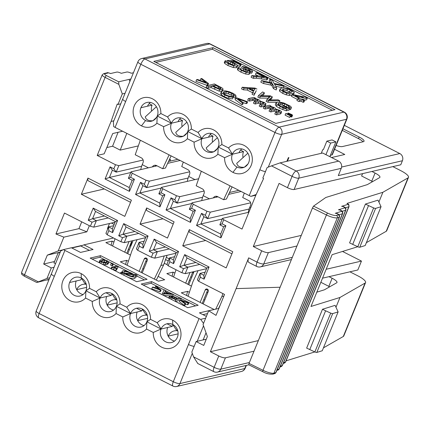 <?xml version="1.0" encoding="UTF-8"?>
<svg xmlns="http://www.w3.org/2000/svg" width="430" height="430" viewBox="0 0 430 430"><rect width="100%" height="100%" fill="white"/><g stroke="black" fill="none" stroke-linecap="round" stroke-linejoin="round"><path stroke-width="0.64" d="M245.207 368.247A5.407 1.311 -157.8 0 1 244.772 368.531A5.407 4.961 76.9 0 1 241.423 371.472A5.407 5.407 0 0 0 245.207 368.247L246.374 365.387M246.025 365.468L244.772 368.531L179.95 383.56A5.407 4.961 76.9 0 1 176.596 386.5L241.423 371.472M192.285 353.326L179.95 383.56A5.407 1.311 -157.8 0 1 173.285 381.716A5.407 1.698 116.9 0 0 172.924 386.049A5.407 5.407 0 0 0 176.596 386.5M194.156 346.36A5.407 1.311 -157.8 0 1 188.474 344.494L173.285 381.716L39.13 313.513A5.407 1.698 116.9 0 0 38.775 317.845L172.924 386.049M60.764 250.846L51.412 273.765A5.407 1.311 22.2 0 0 54.325 276.291L39.13 313.513A5.407 1.311 -157.8 0 1 36.217 310.987A5.407 5.407 0 0 0 38.775 317.845M203.121 339.92L206.029 332.788M174.542 341.06A9.637 8.847 76.9 0 1 167.689 327.477L161.067 329.014L146.888 321.807L150.505 319.329L157.235 322.747L161.067 329.014A9.637 8.847 76.9 0 0 162.47 339.119A9.637 8.847 76.9 0 0 171.457 342.538A9.637 8.847 76.9 0 0 177.38 337.308A9.637 8.847 -103.1 0 0 172.758 324.5A9.637 8.847 -103.1 0 0 166.99 323.785A9.637 8.847 -103.1 0 0 161.067 329.014L153.274 332.46L146.539 329.036A15.045 13.808 76.9 0 1 131.129 331.659A15.045 13.808 76.9 0 1 122.781 316.958L116.052 313.535A15.045 13.808 76.9 0 1 100.642 316.158A15.045 13.808 76.9 0 1 92.294 301.457L85.565 298.038A15.045 13.808 76.9 0 1 67.918 299.242A15.045 13.808 76.9 0 1 62.936 280.672A15.045 13.808 76.9 0 1 81.179 273.625A15.045 13.808 76.9 0 1 89.526 288.326L96.255 291.75A15.045 13.808 76.9 0 1 111.671 289.127A15.045 13.808 76.9 0 1 120.013 303.827L116.401 306.305L116.052 313.535M157.235 322.747A15.045 13.808 76.9 0 1 172.645 320.13A15.045 13.808 76.9 0 1 179.864 340.114A15.045 13.808 76.9 0 1 164.034 348.112A15.045 13.808 76.9 0 1 153.274 332.46M150.505 319.329A15.045 13.808 -103.1 0 0 142.158 304.628A15.045 13.808 -103.1 0 0 126.748 307.246L130.58 313.513A9.637 8.847 76.9 0 0 131.983 323.623A9.637 8.847 76.9 0 0 140.965 327.036A9.637 8.847 76.9 0 0 146.888 321.807L146.539 329.036M146.888 321.807A9.637 8.847 -103.1 0 0 142.266 308.998A9.637 8.847 -103.1 0 0 136.504 308.283A9.637 8.847 -103.1 0 0 130.58 313.513L122.781 316.958M136.52 308.278L141.733 310.928L130.58 313.513L116.401 306.305A9.637 8.847 76.9 0 1 110.478 311.535A9.637 8.847 76.9 0 1 101.491 308.122A9.637 8.847 76.9 0 1 100.088 298.012L92.294 301.457M96.255 291.75L100.088 298.012L85.914 290.804L85.565 298.038M69.601 282.51A9.637 8.847 76.9 0 1 75.578 277.264A9.637 8.847 76.9 0 1 81.291 278A9.637 8.847 76.9 0 1 85.914 290.804A9.637 8.847 76.9 0 1 79.991 296.034A9.637 8.847 76.9 0 1 71.004 292.62A9.637 8.847 76.9 0 1 69.601 282.51L76.223 280.973A9.637 8.847 -103.1 0 0 83.076 294.555M106.71 296.474L100.088 298.012A9.637 8.847 76.9 0 1 106.011 292.782L111.241 295.426L106.71 296.474A9.637 8.847 -103.1 0 0 113.568 310.057M137.202 311.976A9.637 8.847 -103.1 0 0 144.055 325.558M130.236 245.955L131.704 242.353L131.182 242.472M131.704 242.353L132.273 242.638M165.545 259.553L168.291 260.951M169.162 258.817L166.313 257.366M204.196 339.673L204.97 339.388L206.077 339.705M60.2 252.227L58.109 253.028L53.933 262.929L55.567 263.579M202.939 314.647L207.534 313.583M71.837 247.992L80.7 245.939L89.392 250.357M76.707 289.653L76.793 289.637A9.637 8.847 76.9 0 1 82.716 284.402A9.637 8.847 76.9 0 1 86.301 284.354M107.199 305.155L107.28 305.133A9.637 8.847 76.9 0 1 113.203 299.904A9.637 8.847 76.9 0 1 116.788 299.855M137.686 320.656L137.767 320.635A9.637 8.847 76.9 0 1 143.69 315.405A9.637 8.847 76.9 0 1 147.275 315.357M168.173 336.158L178.106 333.852M203.519 323.414L200.686 319.345A5.407 1.311 -157.8 0 1 199.042 318.598L64.892 250.394L54.325 276.291M126.748 307.246L120.013 303.827M205.363 339.399L196.123 341.544L191.828 352.062L193.559 356.852L214.135 367.311A5.407 1.698 116.9 0 0 213.796 371.654L197.633 363.436M54.524 261.521L43.677 264.036L47.311 255.135L58.233 250.921L63.85 237.156L55.938 233.984L64.478 213.06L90.397 226.234L92.047 222.186L88.236 220.251L93.192 208.115L117.583 220.515L112.628 232.651L108.817 230.711L107.167 234.758L120.884 241.735L122.539 237.688L118.728 235.753L123.679 223.611L148.071 236.016L143.115 248.153L139.304 246.213L137.654 250.26L151.376 257.237L153.026 253.189L149.215 251.254L154.166 239.112L178.557 251.512L173.607 263.654L169.796 261.714L168.146 265.762L181.863 272.738L183.513 268.691L179.702 266.756L184.658 254.614L209.05 267.014L204.094 279.156L200.283 277.216L198.633 281.263L224.551 294.437L216.01 315.367L208.674 310.783L203.057 324.548L207.378 336.518L203.745 345.419L196.123 341.544M211.985 309.96L199.434 312.868L206.384 316.399M200.686 319.345L205.648 318.195M89.526 288.326L85.914 290.804M191.78 277.242L190.823 276.753M192.463 272.733L193.742 272.432M164.244 263.241L167.286 264.789M129.844 245.75L130.801 246.239M80.878 246.03L83.931 244.853L113.525 237.994M83.931 244.853L93.073 249.502L80.528 252.415L71.38 247.761L63.484 249.594A5.407 1.311 22.2 0 0 64.892 250.394M214.156 309.514L181.299 292.808L187.571 291.357L189.372 292.271M203.799 299.602L204.755 300.092M191.447 286.1L166.84 273.593L173.113 272.136L174.913 273.055M189.34 280.387L190.297 280.876M207.808 289.777L208.179 289.965M207.943 292.276L206.669 292.572M158.095 276.372L164.706 279.731L158.433 281.182L120.319 261.805L126.592 260.354L128.393 261.268M142.819 268.605L143.776 269.089M130.467 255.097L105.861 242.59L112.139 241.139L113.939 242.052M128.36 249.384L129.317 249.873M146.829 258.774L147.2 258.962M146.969 261.273L145.689 261.569M198.176 305.262L187.722 307.681L141.223 284.047L151.677 281.623L198.176 305.262M90.155 258.081L100.609 255.656L147.103 279.296L136.649 281.72L90.155 258.081M63.484 249.594L61.087 250.824M106.011 292.782A9.637 8.847 76.9 0 1 111.778 293.496A9.637 8.847 76.9 0 1 116.401 306.305M86.183 283.956L84.667 283.187L81.254 277.979M81.539 278.409A9.637 8.847 -103.1 0 0 80.754 279.925L76.223 280.973M54.056 267.272L51.299 267.911L43.677 264.036M122.625 131.231L112.73 133.526L104.173 153.816L97.201 155.434L111.069 121.448L117.223 104.055L118.003 104.452L122.297 93.933L118.841 84.361L105.124 77.384A5.407 1.311 -157.8 0 1 102.211 74.858L21.634 272.303C21.661 274.587 20.812 273.754 24.424 276.275L36.776 282.488L47.004 278.43L51.299 267.911M213.78 371.644A5.407 5.407 0 0 0 217.451 372.095A5.407 4.961 -103.1 0 0 220.8 369.155A5.407 1.311 22.2 0 1 214.135 367.311L218.762 355.986L210.377 351.719L236.134 288.605L248.685 257.855L257.065 262.117L261.693 250.787A5.407 1.311 22.2 0 0 268.352 252.625L296.947 245.998M344.328 125.35L399.819 153.558A5.407 4.961 76.9 0 1 402.41 160.739L338.286 175.607L341.253 168.323L298.737 178.181L294.115 189.512A5.407 1.311 -157.8 0 1 287.45 187.668L279.065 183.406L253.308 246.524L261.693 250.787M287.45 187.668L292.072 176.343A5.407 1.698 116.9 0 1 296.146 171A5.407 4.961 -103.1 0 1 298.737 178.181A5.407 1.311 -157.8 0 1 292.072 176.343L271.491 165.878L267.121 167.566L262.827 178.084L263.611 178.482L255.893 195.075L242.025 229.061L223.729 219.762L222.079 223.81L225.89 225.745L220.939 237.887L196.548 225.481L201.498 213.345L205.309 215.285L206.959 211.237L193.242 204.261L191.592 208.308L195.403 210.243L190.447 222.385L166.055 209.985L171.011 197.843L174.822 199.783L176.472 195.736L162.75 188.759L161.1 192.807L164.91 194.747L159.96 206.884L135.568 194.484L140.519 182.341L144.329 184.282L145.985 180.234L132.263 173.258L130.612 177.305L134.423 179.245L129.468 191.382L105.076 178.982L110.032 166.845L113.843 168.78L115.493 164.733L118.825 165.652L116.186 172.129L113.843 168.78M97.201 155.434L115.493 164.733M167.48 238.064L140.04 224.116L146.646 207.932L174.085 221.88L167.48 238.064M87.956 178.09L131.403 200.181L124.797 216.365L81.351 194.274L87.956 178.09M232.775 251.722L226.175 267.906L182.728 245.815L189.329 229.631L232.775 251.722M167.012 323.779L172.22 326.429L167.689 327.477M172.72 324.483L176.133 329.686L177.654 330.46M177.767 330.858A9.637 8.847 -103.1 0 0 174.182 330.906A9.637 8.847 -103.1 0 0 168.259 336.136M172.22 326.429A9.637 8.847 76.9 0 1 173.005 324.913M142.513 309.412A9.637 8.847 -103.1 0 0 141.733 310.928M112.026 293.91A9.637 8.847 -103.1 0 0 111.241 295.426M186.561 295.485L187.571 291.357M172.102 276.27L173.113 272.136M125.581 264.482L126.592 260.354M111.123 245.267L112.139 241.139M143.201 285.052L151.016 283.241L151.677 281.623M195.537 305.87L181.32 298.646M179.88 297.915L173.301 294.566M171.656 293.733L165.641 290.675M164.163 289.922L151.016 283.241M100.609 255.656L99.948 257.274L92.133 259.086M144.464 279.909L136.853 276.038M129.237 272.168L118.271 266.589M116.922 265.907L113.332 264.079M111.816 263.31L108.602 261.671M105.183 259.935L99.948 257.274M36.776 282.488L49.138 279.328M47.235 280.064L49.004 279.656M60.232 252.141L47.311 255.135M49.767 277.791L47.004 278.43M197.795 363.522L193.559 356.852M118.841 84.361L118.675 81.807L106.479 75.605A3.601 0.871 -157.8 0 1 104.823 73.734A1.801 1.655 -103.1 0 0 103.813 73.584M79.76 246.159L81.238 245.589L81.087 245.949M58.233 250.921L62.871 249.846M71.531 247.836L81.238 245.589M89.349 225.702L86.855 231.824L63.85 237.156M112.655 238.193L112.87 237.661M107.946 228.405L107.452 228.524L109.499 223.498M81.727 221.826L78.943 228.652L55.938 233.984M78.943 228.652L86.855 231.824M90.397 226.234L93.729 227.153L115.079 222.208M93.729 227.153L96.368 220.681L92.047 222.186M88.236 220.251L92.557 218.741L96.368 220.681L108.252 217.924M93.192 208.115L95.53 211.458L92.557 218.741L104.442 215.989M95.53 211.458L115.347 221.536L117.583 220.515M115.347 221.536L112.375 228.819L112.628 232.651M112.375 228.819L108.564 226.879L108.817 230.711M113.649 225.702L108.564 226.879L105.925 233.356L107.167 234.758M145.566 237.704L124.216 242.654L120.884 241.735M122.539 237.688L126.861 236.183L124.216 242.654M118.728 235.753L123.05 234.243L126.861 236.183L138.739 233.425M143.115 248.153L142.868 244.321L145.84 237.037L126.022 226.959L123.05 234.243L134.929 231.49M126.022 226.959L123.679 223.611M145.84 237.037L148.071 236.016M142.868 244.321L139.057 242.38L139.304 246.213M137.654 250.26L136.412 248.857L139.057 242.38L144.136 241.203M151.376 257.237L154.709 258.156L176.053 253.205M153.026 253.189L157.348 251.684L154.709 258.156M149.215 251.254L153.537 249.744L157.348 251.684L169.226 248.927M173.607 263.654L173.354 259.822L176.327 252.539L156.509 242.461L153.537 249.744L165.416 246.992M156.509 242.461L154.166 239.112M176.327 252.539L178.557 251.512M173.354 259.822L169.544 257.882L169.796 261.714M168.146 265.762L166.904 264.359L169.544 257.882L174.628 256.705M181.863 272.738L185.196 273.657L206.545 268.707M183.513 268.691L187.84 267.186L185.196 273.657M179.702 266.756L184.029 265.245L187.84 267.186L199.719 264.428M184.658 254.614L187.002 257.962L184.029 265.245L195.908 262.493M187.002 257.962L206.819 268.041L209.05 267.014M206.819 268.041L203.847 275.324L204.094 279.156M203.847 275.324L200.036 273.383L200.283 277.216M205.115 272.206L200.036 273.383L197.392 279.855L198.633 281.263M208.674 310.783L218.838 308.428M218.762 355.986A5.407 1.311 22.2 0 0 225.427 357.825L254.017 351.197M210.377 351.719L258.344 340.603M328.805 287.304L329.133 286.509M291.416 259.559L260.381 266.896A5.407 4.961 -103.1 0 0 263.73 263.955A5.407 1.311 -157.8 0 1 257.065 262.117A5.407 1.698 -63.1 0 0 256.71 266.45A5.407 5.407 0 0 0 260.381 266.896M256.71 266.45L248.905 262.483C247.874 261.773 247.798 260.231 248.685 257.855M280.123 287.229L236.134 288.605M253.308 246.524L301.274 235.403M371.735 182.11L372.063 181.309M362.571 173.639L361.608 175.994L371.773 181.159L375.073 173.07L371.928 171.473M294.115 189.512L400.76 164.787L402.41 160.739M271.491 165.878L280.14 162.862L322.656 153.005L338.663 161.143A5.407 4.961 76.9 0 1 341.253 168.323M248.889 212.237L222.487 218.359L223.729 219.762M222.079 223.81L219.848 224.831L222.487 218.359M225.89 225.745L223.659 226.771L219.848 224.831M223.659 226.771L220.687 234.054L220.939 237.887M222.219 219.026L200.869 223.976L220.687 234.054M201.498 213.345L203.841 216.693L200.869 223.976L196.548 225.481M203.841 216.693L207.652 218.633L205.309 215.285M249.126 209.018L207.652 218.633L210.291 212.157L206.959 211.237M210.291 212.157L250.625 202.809M241.117 191.474L228.604 194.371M217.994 196.832L192 202.858L193.242 204.261M192 202.858L189.356 209.329L191.592 208.308M189.356 209.329L193.172 211.27L195.403 210.243M193.172 211.27L190.2 218.553L190.447 222.385M190.2 218.553L170.382 208.475L166.055 209.985M191.726 203.524L170.382 208.475L173.349 201.192L171.011 197.843M173.349 201.192L177.165 203.132L174.822 199.783M202.605 197.23L177.165 203.132L179.804 196.655L176.472 195.736M179.804 196.655L204.105 191.022M198.665 178.746L161.513 187.356L162.75 188.759M161.513 187.356L158.869 193.828L161.1 192.807M158.869 193.828L162.68 195.768L164.91 194.747M162.68 195.768L159.707 203.051L159.96 206.884M159.707 203.051L139.89 192.973L135.568 194.484M161.239 188.028L139.89 192.973L142.862 185.69L140.519 182.341M142.862 185.69L146.673 187.63L144.329 184.282M188.147 178.015L146.673 187.63L149.317 181.154L145.985 180.234M149.317 181.154L189.646 171.806M130.612 177.305L128.382 178.326L131.021 171.855L157.014 165.829M167.63 163.368L180.138 160.471M131.021 171.855L132.263 173.258M128.382 178.326L132.193 180.267L134.423 179.245M132.193 180.267L129.22 187.55L129.468 191.382M129.22 187.55L109.403 177.472L105.076 178.982M130.747 172.527L109.403 177.472L112.375 170.189L110.032 166.845M112.375 170.189L116.186 172.129L141.626 166.233M118.825 165.652L143.125 160.019M138.336 145.899L120.201 150.102L112.579 146.227L106.807 147.565M111.069 121.448L113.832 120.808M126.807 133.359L120.201 150.102M120.766 103.813L118.003 104.452M122.297 93.933L125.055 93.294M130.903 78.969L129.129 79.383L129.881 81.469M129.129 79.383L118.675 81.807M140.04 224.116L162.981 218.795M173.22 224.003L146.947 210.646A5.407 1.698 -63.1 0 1 146.743 207.98M81.351 194.274L104.291 188.958M130.537 202.304L88.257 180.804A5.407 1.698 -63.1 0 1 88.053 178.144M182.728 245.815L205.664 240.499M231.91 253.845L189.63 232.345A5.407 1.698 -63.1 0 1 189.431 229.684M147.162 314.959L145.646 314.185L142.233 308.982M116.675 299.457L115.159 298.689L111.741 293.48M188.775 302.924L188.098 303.08L181.766 300.763L185.679 303.644L185.002 303.8L180.1 300.151L180.734 300.006L188.775 302.924L188.12 304.542L187.437 304.703L185.534 304.005M185.679 303.644L185.024 305.262L184.341 305.418L179.439 301.774L180.1 300.151M180.041 300.296L175.332 301.387M169.318 298.329L168.839 297.603L169.302 297.275L168.839 297.603L169.501 295.985L170.683 297.178L175.795 299.817L181.374 298.522L180.761 300.016M169.56 295.856L163.701 295.474M160.395 291.621L159.756 291.766L151.736 288.842L152.397 287.224L160.417 290.148L161.056 289.997L160.395 291.621M110.919 268.637L111.526 267.154L116.519 268.659L117.18 268.503L113.955 267.476L118.32 266.466L117.659 268.083L116.664 268.315M117.18 268.503L116.519 270.126L115.858 270.276L111.633 269.169M112.719 265.573L111.94 265.756L110.58 265.063L111.236 263.445L112.601 264.138L113.38 263.955L112.719 265.573M108.161 263.611L106.855 264.627L104.915 264.815L102.56 264.391M99.631 262.929L99.18 262.311L99.4 261.811M123.754 275.162L124.399 273.587A7.208 1.747 22.2 0 0 131.344 276.592A7.208 1.747 22.2 0 0 135.595 276.63A7.208 1.747 22.2 0 0 134.525 275.023L137.122 275.394L136.46 277.011L135.498 276.872M135.59 276.64L134.934 278.264A7.208 1.747 -157.8 0 1 127.941 277.291M104.823 73.734L108.312 72.923A1.801 0.435 22.2 0 1 110.531 73.535L116.804 72.084A3.601 0.871 -157.8 0 1 121.249 73.31L126.823 72.02A3.601 0.871 -157.8 0 1 131.268 73.245L133.445 72.74M111.413 223.057L114.16 224.449M342.517 251.448L361.463 261.08L357.83 269.986L322.532 278.167M349.912 271.819L357.803 275.829A14.416 3.494 -157.8 0 1 365.57 282.569A14.416 3.494 -157.8 0 1 365.091 283.074L343.296 336.486A14.416 3.494 22.2 0 0 343.774 335.975L365.57 282.569M323.446 347.859L343.296 336.486M314.808 351.928L286.084 360.829M329.686 286.805A9.008 2.182 22.2 0 0 328.842 286.358L320.85 282.295M328.998 276.667L332.143 278.264A9.008 2.182 -157.8 0 1 336.991 282.494A9.008 2.182 -157.8 0 1 336.701 282.795L324.424 289.804L316.819 292.163M357.738 246.729L332.121 254.673L310.987 306.461L339.958 297.479L365.091 283.074M361.463 261.08L326.166 269.266M392.843 166.625L400.733 170.635A14.416 3.494 22.2 0 1 408.5 177.375A14.416 3.494 22.2 0 1 408.022 177.88L386.226 231.286L366.376 242.665M372.616 181.605A9.008 2.182 22.2 0 0 371.773 181.159M248.798 364.726L249.034 363.409L312.438 208.039L313.524 206.126L325.784 197.494L367.354 184.61L379.631 177.601A9.008 2.182 -157.8 0 0 379.921 177.3L379.932 177.284A9.008 2.182 -157.8 0 0 375.073 173.07M313.524 206.126L327.708 213.129A7.208 1.747 22.2 0 0 336.443 215.419L338.335 214.833A1.801 0.435 22.2 0 0 337.41 213.871A1.801 0.435 22.2 0 0 335.228 213.301L341.527 211.345A1.801 0.435 22.2 0 0 340.603 210.383A1.801 0.435 22.2 0 0 338.421 209.813L344.72 207.862A1.801 0.435 22.2 0 0 343.796 206.9A1.801 0.435 22.2 0 0 341.613 206.325L347.908 204.374A1.801 0.435 22.2 0 0 346.988 203.411L382.888 192.28L408.022 177.88M408.5 177.375L386.704 230.781A14.416 3.494 -157.8 0 1 386.226 231.286M334.567 149.28L344.779 154.472L331.568 157.536M169.286 159.82L170.554 159.525L169.882 161.175M118.078 132.284L112.579 146.227M188.098 303.08L187.437 304.703M185.002 303.8L184.341 305.418M175.795 299.817L175.187 301.312M169.963 295.657L169.501 295.985L169.963 295.657L171.957 295.781L177.816 298.393L180.079 297.866L181.374 298.522M173.354 294.448L171.984 293.749L169.221 293.593L165.142 291.524L165.69 290.551L164.222 289.804L162.637 293.126L164.029 293.835L173.354 294.448L172.72 295.996M164.029 293.835L163.416 295.329M162.637 293.126L162.029 294.62M165.69 290.551L165.27 291.588M160.417 290.148L159.756 291.766M161.056 289.997L156.176 286.348L155.493 286.504L159.406 289.395L153.08 287.068L152.397 287.224M155.493 286.504L154.977 287.767M118.32 266.466L117.121 265.858L111.526 267.154M116.519 268.659L115.858 270.276M112.294 267.546L111.692 269.029M112.601 264.138L111.94 265.756M113.38 263.955L112.02 263.262L111.236 263.445M105.576 263.198L107.516 263.01L108.822 261.994L107.183 260.736L103.098 259.591L101.157 259.774L100.061 260.193L99.841 260.693L101.485 262.053L105.576 263.198L104.915 264.815M100.061 260.193L99.18 262.311M108.172 263.945L108.822 261.994M137.122 275.394L136.03 274.62L133.44 274.254A7.208 1.747 22.2 0 0 126.501 271.249A7.208 1.747 22.2 0 0 122.244 271.206A7.208 1.747 22.2 0 0 123.313 272.813L120.722 272.448L121.808 273.217L121.486 274.007M120.722 272.448L120.325 273.421M121.808 273.217L124.399 273.587M339.958 297.479L335.975 307.246M382.888 192.28L378.905 202.052M346.988 203.411A1.801 0.494 -63.7 0 1 347.128 203.417C348.87 204.976 348.746 203.191 349.031 206.588L285.627 361.952L284.38 363.081A1.801 1.677 72.8 0 0 285.396 362.125A3.601 0.871 22.2 0 0 285.633 361.942M306.649 348.096L322.5 309.251L335.099 305.348L338.12 311.906L332.691 313.588L316.84 352.428A1.801 0.435 -157.8 0 1 314.857 351.95L306.649 348.096M349.579 242.896L365.43 204.056L378.029 200.149L381.05 206.706L365.199 245.546L359.76 247.234A1.801 0.435 -157.8 0 1 357.787 246.75L349.579 242.896M249.034 363.409L263.015 370.311A9.008 2.182 22.2 0 0 273.786 373.213A9.008 2.182 22.2 0 0 273.931 373.17A1.801 1.677 72.8 0 1 272.905 374.127C269.357 374.337 266.003 373.536 262.848 371.735L248.728 364.758M342.936 128.769L359.179 137.025A9.008 2.182 -157.8 0 1 364.038 141.239A9.008 2.182 -157.8 0 1 363.318 141.712L342.409 146.56A9.008 2.182 -157.8 0 1 336.104 145.501M335.228 213.301L336.244 213.355C338.792 213.973 339.861 215.204 339.458 217.048L276.055 372.412L274.802 373.541L272.916 374.127M338.421 209.813L339.437 209.867C341.984 210.485 343.054 211.716 342.651 213.559L279.242 368.929L277.995 370.053A1.801 1.677 72.8 0 0 279.016 369.101A3.601 0.871 22.2 0 0 279.242 368.929M341.613 206.325L342.624 206.378C345.177 207.002 346.247 208.233 345.838 210.071A3.601 0.871 22.2 0 1 345.613 210.249L342.129 211.323M286.837 161.309L288.369 157.681L288.901 157.552L287.428 161.175M321.231 153.338L322.71 149.715L323.408 149.554L326.843 141.142L332.067 139.927L335.878 141.868L329.842 156.66M329.955 156.713L330.562 155.225L331.955 154.902A5.407 1.311 22.2 0 0 332.385 154.617L346.919 119.013A5.407 5.407 0 0 0 344.36 112.155L210.211 43.951A5.407 1.698 116.9 0 0 209.743 43.914L144.915 58.937L279.07 127.146L343.892 112.117A5.407 1.698 -63.1 0 1 344.36 112.155M175.16 299.006L171.032 296.625L172.591 296.421L177.155 298.544L175.16 299.006M171.032 296.625L171.317 296.329L171.124 296.791M165.539 293.378L163.948 293.357L164.937 291.863L168.248 293.545L165.539 293.378M101.125 261.112L102.388 260.403L104.78 260.268L106.618 260.865L107.559 261.676L106.285 262.386L103.786 262.504L102.066 261.929L101.131 260.978M132.15 274.071L124.603 272.996A5.407 1.311 -157.8 0 1 123.91 271.889A5.407 1.311 -157.8 0 1 127.001 271.889A5.407 1.311 -157.8 0 1 132.15 274.071M125.689 273.77L133.236 274.84A5.407 1.311 -157.8 0 1 133.929 275.952A5.407 1.311 -157.8 0 1 130.838 275.952A5.407 1.311 -157.8 0 1 125.689 273.77M338.12 311.906L322.269 350.746L316.829 352.433M322.5 309.251L325.607 310.788L309.756 349.628M325.607 310.788L330.708 313.11A1.801 0.435 22.2 0 0 332.691 313.588M352.686 244.433L368.537 205.588L365.43 204.056M368.537 205.588L373.638 207.91A1.801 0.435 22.2 0 0 375.616 208.389L381.05 206.706M344.72 207.862A1.801 1.677 72.8 0 1 345.613 210.249L325.139 260.419L324.295 261.752M342.275 130.387L358.523 138.648A9.008 2.182 -157.8 0 1 363.022 141.782M241.853 148.936A9.637 8.847 -103.1 0 0 239.021 152.688L243.552 151.639L240.585 150.129M211.367 133.434A9.637 8.847 -103.1 0 0 208.528 137.186L213.06 136.138L210.093 134.628M180.874 117.933A9.637 8.847 -103.1 0 0 178.041 121.69L182.573 120.636L179.606 119.131M140.932 107.72A9.637 8.847 -103.1 0 0 145.555 120.529A9.637 8.847 -103.1 0 0 151.317 121.244A9.637 8.847 -103.1 0 0 157.24 116.014A9.637 8.847 76.9 0 0 155.837 105.904A9.637 8.847 76.9 0 0 146.85 102.49A9.637 8.847 76.9 0 0 140.932 107.72L147.554 106.188A9.637 8.847 76.9 0 1 150.387 102.431M325.924 154.666L330.654 143.077L326.843 141.142M330.654 143.077L335.878 141.868M255.845 195.198L250.883 196.349A5.407 1.311 -157.8 0 1 249.239 195.602L274.996 132.483A5.407 1.311 22.2 0 0 281.661 134.321L346.483 119.298A5.407 1.311 22.2 0 0 346.919 119.013M268.277 167.119L281.661 134.321A5.407 4.961 -103.1 0 0 279.07 127.146A5.407 1.698 -63.1 0 0 274.996 132.483L140.841 64.28A5.407 1.698 -63.1 0 1 144.915 58.937A5.407 4.961 76.9 0 0 141.712 58.528A5.407 5.407 0 0 0 137.928 61.753A5.407 1.311 22.2 0 0 140.841 64.28L115.084 127.398L249.239 195.602M331.955 154.902L346.483 119.298A5.407 4.961 -103.1 0 0 343.892 112.117L209.743 43.914A5.407 4.961 76.9 0 0 206.54 43.5L141.712 58.528M250.883 196.349L256.156 194.51M238.854 190.323L229.48 192.495M183.304 162.083L181.739 166.534L187.835 169.635A3.601 3.306 76.9 0 1 189.565 174.419L188.738 176.445A10.809 3.402 116.9 0 0 187.281 181.385M177.88 159.32L168.501 161.497M137.928 61.753L113.386 121.894L113.681 126.592A5.407 1.311 22.2 0 0 115.084 127.398M164.937 291.863L164.335 293.351M105.957 262.483L104.119 261.886L101.727 262.021M133.236 274.84L132.65 276.28M147.554 106.188L152.08 105.135L149.119 103.63M224.6 157.67L232.399 154.225A9.637 8.847 76.9 0 1 238.322 148.995A9.637 8.847 76.9 0 1 247.304 152.408A9.637 8.847 76.9 0 1 248.707 162.518A9.637 8.847 76.9 0 1 242.73 167.759A9.637 8.847 76.9 0 1 237.021 167.028A9.637 8.847 76.9 0 1 232.399 154.225L228.566 147.963A15.045 13.808 76.9 0 1 246.213 146.754A15.045 13.808 76.9 0 1 251.19 165.33A15.045 13.808 76.9 0 1 232.947 172.371A15.045 13.808 76.9 0 1 224.6 157.67L217.87 154.252A15.045 13.808 76.9 0 1 202.46 156.869A15.045 13.808 76.9 0 1 194.113 142.169L201.906 138.723A9.637 8.847 76.9 0 1 207.83 133.494A9.637 8.847 76.9 0 1 216.817 136.907A9.637 8.847 76.9 0 1 218.22 147.017A9.637 8.847 76.9 0 1 212.296 152.247A9.637 8.847 76.9 0 1 206.529 151.527A9.637 8.847 76.9 0 1 201.906 138.723L198.074 132.462A15.045 13.808 76.9 0 1 213.49 129.844A15.045 13.808 76.9 0 1 221.832 144.539L228.566 147.963M163.626 126.667A15.045 13.808 -103.1 0 0 171.968 141.368A15.045 13.808 -103.1 0 0 187.383 138.75L187.733 131.516A9.637 8.847 -103.1 0 1 181.809 136.745A9.637 8.847 -103.1 0 1 176.042 136.025A9.637 8.847 -103.1 0 1 171.419 123.222L163.626 126.667L156.891 123.249L157.24 116.014L171.419 123.222A9.637 8.847 76.9 0 1 177.343 117.992A9.637 8.847 76.9 0 1 186.33 121.405A9.637 8.847 76.9 0 1 187.733 131.516L191.345 129.038L198.074 132.462M275.759 123.399L335.008 109.661L213.049 47.66L153.8 61.393L275.759 123.399M187.383 138.75L194.113 142.169M156.891 123.249A15.045 13.808 76.9 0 1 141.481 125.866A15.045 13.808 76.9 0 1 134.268 105.882A15.045 13.808 76.9 0 1 150.091 97.884A15.045 13.808 76.9 0 1 160.858 113.536L167.587 116.96A15.045 13.808 76.9 0 1 182.997 114.342A15.045 13.808 76.9 0 1 191.345 129.038M151.58 111.101A9.637 8.847 76.9 0 1 152.08 105.135M247.863 153.214L236.731 163.368C237.473 166.297 240.015 167.587 244.353 167.243M244.45 167.152L247.997 163.921M243.552 151.639A9.637 8.847 -103.1 0 0 243.047 157.606M152.881 120.739C148.543 121.088 146.006 119.793 145.259 116.863L156.396 106.71M182.573 120.636A9.637 8.847 -103.1 0 0 182.073 126.603M213.06 136.138A9.637 8.847 -103.1 0 0 212.56 142.104M217.376 137.713L206.239 147.866C206.98 150.796 209.523 152.091 213.861 151.742M217.87 154.252L218.22 147.017L221.832 144.539M186.889 122.211L175.752 132.365C176.494 135.294 179.036 136.589 183.374 136.24M178.041 121.69L171.419 123.222L167.587 116.96M157.24 116.014L160.858 113.536M213.049 47.66L212.388 49.278L155.784 62.398M332.368 110.273L212.388 49.278M218.22 147.017L232.399 154.225L239.021 152.688M187.733 131.516L201.906 138.723L208.528 137.186M244.283 193.081L242.713 197.537L248.814 200.633A3.601 3.306 76.9 0 1 250.54 205.422L249.717 207.443A10.809 3.402 116.9 0 0 248.26 212.382M201.74 200.6A10.809 3.402 -63.1 0 1 203.197 195.661L204.019 193.634A3.601 3.306 76.9 0 0 202.293 188.851L196.193 185.749L201.31 171.237M140.76 169.597A10.809 3.402 -63.1 0 1 142.217 164.658L143.04 162.637A3.601 3.306 76.9 0 0 141.314 157.848L135.213 154.746L140.33 140.234M152.983 120.647L156.525 117.417M115.041 238.763L112.606 246.019M124.7 252.168L129.038 241.536M132.945 240.633A1.801 1.655 76.9 0 1 132.811 241.321L127.748 253.716M131.827 240.891L126.791 253.232M167.044 255.296L163.674 264.864L156.289 280.097M146.92 258.548L141.25 272.448M145.415 238.08L145.383 238.086A3.601 3.306 76.9 0 1 145.383 238.086L144.931 237.854M137.1 239.666L131.919 250.781L127.06 265.235M139.159 271.384L144.217 258.989A1.801 1.655 76.9 0 1 147.006 258.65A1.801 1.655 76.9 0 1 147.264 260.537L142.206 272.937M154.305 279.086L160.885 265.509L164.255 255.941M176.02 269.766L173.58 277.022M185.679 283.171L190.017 272.539M193.925 271.636A1.801 1.655 76.9 0 1 193.785 272.324L188.727 284.719M192.807 271.894L187.77 284.23M220.327 304.789L218.526 308.498M207.9 289.551L202.229 303.451M206.389 269.078L206.362 269.089A3.601 3.306 76.9 0 1 206.362 269.089L205.905 268.857M198.079 270.669L192.898 281.784L188.039 296.238M200.138 302.387L205.196 289.992A1.801 1.655 76.9 0 1 207.98 289.648A1.801 1.655 76.9 0 1 208.244 291.54L203.186 303.935M215.736 309.148L221.864 296.512L222.891 293.593M183.47 136.149L187.018 132.918M213.963 151.65L217.505 148.42M221.794 91.3L219.047 91.128L210.996 87.537L207.878 88.263L206.104 87.36L206.766 85.742L208.539 86.64L211.657 85.919L219.703 89.51L222.455 89.682L223.084 89.23L222.751 88.516L221.461 87.591L214.43 83.963L206.766 85.742M208.512 83.495L207.857 85.118L206.975 85.317L195.919 81.308L196.58 79.69L207.636 83.7L208.512 83.495L201.772 78.486L200.837 78.701L206.223 82.662L197.515 79.469L196.58 79.69M200.52 80.571L200.176 80.319L200.837 78.701M235.285 98.078L235.946 96.46L235.678 95.1L232.883 93.245L229.158 91.697L225.524 90.854L222.643 90.934L221.294 91.767L221.896 93.159L224.928 95.068L229.12 96.718L233.044 97.298L231.523 96.336L228.663 95.965L225.648 94.794L223.729 93.552L223.261 92.509L224.476 91.859L226.363 91.73L228.964 92.208L233.823 94.648L233.963 95.621L235.946 96.46L236.108 96.223L235.285 98.078L233.302 97.239L233.162 96.272L231.319 95.046L228.303 93.826L225.707 93.353L223.686 93.514M233.044 97.298L232.383 98.916L228.459 98.336L224.267 96.691L221.235 94.777L220.628 93.391L221.289 91.773L220.633 93.385M243.38 102.786L242.719 104.404L241.784 104.624L235.07 99.604L235.731 97.986L242.445 103.006L243.38 102.786L238.005 98.819L246.702 102.017L247.637 101.802L236.607 97.782L235.731 97.986M247.637 101.802L246.976 103.42L246.041 103.635L243.031 102.528M262.343 104.092L260.247 103.318L258.328 103.264L255.097 104.012L253.453 103.173L254.114 101.555L255.759 102.394L258.984 101.647L260.908 101.7L263.004 102.474L264.015 103.399L259.865 104.485L261.505 105.318L265.321 104.431L265.944 103.711L264.181 102.474L260.209 101.174L259.946 100.507L258.435 99.55L254.587 98.26L255.366 98.083L253.893 97.331L248.336 98.62L249.986 99.459L254.291 98.653L257.253 99.556L258.258 100.421M256.597 101.174L253.63 100.271L249.325 101.077L247.675 100.238L248.336 98.62M265.283 105.329L264.66 106.049L260.843 106.936L259.209 106.102L259.865 104.485M280.892 113.262L280.269 113.988L276.458 114.869L274.818 114.036L275.479 112.418L277.119 113.251L280.93 112.37L281.553 111.644L279.796 110.408L275.829 109.112L275.555 108.446L274.05 107.489L270.196 106.199L270.975 106.016L269.502 105.269L263.95 106.559L265.595 107.392L269.9 106.592L272.867 107.489L273.867 108.36M277.952 112.031L275.856 111.257L273.937 111.203L270.712 111.95L269.062 111.112L269.723 109.494L271.368 110.333L274.598 109.58L276.517 109.639L278.613 110.413L279.624 111.338L275.479 112.418M272.206 109.107L269.239 108.209L264.934 109.016L263.289 108.177L263.95 106.559M292.561 115.219L291.535 115.272L287.057 113.955L290.315 115.837L285.74 113.509L291.572 114.982L288.369 113.09L291.9 114.622L292.561 115.219L291.9 116.836L290.228 116.702M290.61 115.767L289.653 117.454L285.079 115.127L285.74 113.509M267.858 78.174L267.197 79.797L266.466 79.964L261.214 78.83L256.13 78.206L253.238 78.298L251.12 77.223L251.781 75.605L253.893 76.68L256.791 76.588L267.127 78.346L267.858 78.174L257 72.659L256.097 72.869L264.31 77.045L259.338 76.002L251.781 75.605M258.022 75.798L255.436 74.487L256.097 72.869M276.882 102.319L267.858 102.243L266.149 101.372L266.81 99.755L268.519 100.625L279.865 100.717L278.081 99.814L268.712 99.932L272.346 96.895L270.201 95.804L260.451 95.729L264.439 92.875L262.617 91.95L258.511 95.535L260.322 96.46L270.303 96.54L266.81 99.755M268.524 98.169L259.661 98.078L257.849 97.153L258.511 95.535M264.439 92.875L263.778 94.493L262.128 95.707M272.346 96.895L271.685 98.513L270.244 99.889M256.264 90.671L254.087 95.245L252.066 94.213L252.727 92.595L254.748 93.622L256.264 90.671M252.647 92.789L247.212 90.026L243.418 89.816L241.531 88.859L242.192 87.242L244.079 88.198L247.874 88.408L253.485 91.262L252.727 92.595M288.449 107.865L284.085 105.522L280.494 104.667L278.436 104.764M289.729 108.51L289.067 110.128L286.224 110.79L279.468 108.242L276.356 106.301L275.318 104.743L276.022 102.953L277.017 104.683L283.284 108.005L286.88 109.172L289.729 108.51L284.042 105.624L283.139 105.834L287.084 107.839L285.654 108.166L280.946 106.36L278.769 105.011L277.995 103.856L279.097 103.146L281.156 103.049L284.746 103.904L287.063 104.925L289.449 106.683L289.283 107.28L291.137 108.037L291.368 107.226L290.277 106.113L283.908 103.028L280.107 102.163L277.205 102.232L275.979 103.119L275.318 104.743M290.707 108.844L290.476 109.655L289.433 109.231M251.851 72.638L251.485 73.186L249.787 73.052M249.276 73.697L248.868 74.401L245.557 73.981L240.816 72.084L237.742 70.074L237.645 68.875M245.138 71.418L243.31 70.563L243.971 68.945L245.53 69.66L247.46 70.955L247.32 71.676L245.175 71.428L242.267 70.289L240.537 69.149L240.488 68.273L238.306 67.252L237.317 69.16M243.864 69.208L241.536 68.123L242.197 66.505L244.089 67.591L246.153 67.87L248.502 68.811L250.131 69.891L250.05 70.482L248.029 70.171L245.025 68.87L243.971 68.945M276.829 88.338L276.167 89.956L273.426 88.564L271.717 85.29L263.461 83.495L260.795 82.141L261.456 80.523L264.122 81.877L272.378 83.673L274.087 86.946L276.829 88.338L274.534 84.172L284.042 86.328L281.629 85.102L274.017 83.388L272.534 80.48L269.889 79.136L271.937 82.893L261.456 80.523M270.18 82.495L269.228 80.754L269.889 79.136M282.908 87.844L275.646 86.194M292.008 95.213L289.218 95.406L286.122 94.783L282.628 93.337L279.608 91.214L279.478 90.51L280.14 88.892L280.269 89.596L283.289 91.719L286.783 93.165L289.874 93.788L292.669 93.595L294.227 92.778L293.394 94.648M233.264 65.048L227.663 62.667M241.133 64.591L240.23 64.801L233.544 61.399L230.577 61.415L234.226 62.914L237.231 64.962L237.553 65.779L236.957 66.145L233.834 65.892L228.497 63.866L225.336 61.823L225.25 60.63L227.497 61.71L227.518 62.522L229.271 63.683L232.302 64.844L234.689 65.054L234.963 64.253L232.845 62.828L227.233 60.442L232.791 60.35L241.133 64.591L240.472 66.209L239.575 66.419L237.516 65.376M237.553 65.779L236.892 67.397L236.296 67.763L233.173 67.51L227.835 65.484L224.68 63.441L224.589 62.248M297.377 99.384L291.481 96.384L292.142 94.767L299.414 98.465L297.582 98.889L299.64 99.937L301.473 99.513L303.741 100.663L304.601 100.464L302.338 99.308L307.305 98.158L305.623 97.304L293.002 94.562L292.142 94.767M307.305 98.158L306.644 99.776L304.316 100.319M304.601 100.464L303.94 102.082L303.08 102.281L300.812 101.131L298.979 101.555L296.92 100.507L297.582 98.889M232.098 186.889L226.422 199.052L223.632 199.703L230.088 185.868M216.134 197.262A3.601 3.306 76.9 0 1 216.876 196.349M213.35 197.907A3.601 3.306 76.9 0 1 215.403 196.327A3.601 3.306 76.9 0 1 217.537 196.601L223.632 199.703M171.119 155.886L165.442 168.055L162.658 168.7L169.108 154.864M155.16 166.26A3.601 3.306 76.9 0 1 155.897 165.346M152.37 166.904A3.601 3.306 76.9 0 1 154.424 165.324A3.601 3.306 76.9 0 1 156.558 165.598L162.658 168.7M163.674 264.864L160.885 265.509M223.896 296.039L221.864 296.512M211.657 85.919L210.996 87.537M207.878 88.263L208.539 86.64M222.401 90.918L223.084 89.23M207.636 83.7L206.975 85.317M234.087 95.422L233.302 97.239M241.784 104.624L242.445 103.006M246.702 102.017L246.041 103.635M263.585 103.614L263.832 103.012L264.015 103.399M255.759 102.394L255.097 104.012M258.15 100.556L254.114 101.555M249.325 101.077L249.986 99.459M255.366 98.083L255.237 98.389M265.342 105.667L265.944 103.711M261.505 105.318L260.843 106.936M280.957 113.606L281.553 111.644M277.119 113.251L276.458 114.869M279.199 111.553L279.441 110.951L279.624 111.338M271.368 110.333L270.712 111.95M273.76 108.489L269.723 109.494M264.934 109.016L265.595 107.392M270.975 106.016L270.852 106.328M292.454 115.342L291.793 116.96M292.33 115.369L291.674 116.987M291.97 115.358L291.309 116.976M291.535 115.272L290.873 116.89M290.315 115.837L289.653 117.454M291.352 114.563L291.201 114.923M290.777 114.224L290.556 114.756M290.266 113.966L290.008 114.595M289.573 113.654L289.277 114.38M289.073 113.488L288.767 114.235M288.637 113.402L288.353 114.111M288.003 113.079L287.665 113.912M253.893 76.68L253.238 78.298M267.127 78.346L266.466 79.964M279.865 100.717L279.306 102.093M268.519 100.625L267.858 102.243M259.661 98.078L260.322 96.46M254.748 93.622L254.087 95.245M247.874 88.408L247.212 90.026M243.418 89.816L244.079 88.198M256.925 89.053L255.011 88.08L242.192 87.242M283.139 105.834L282.612 107.124M286.88 109.172L286.224 110.79M290.476 109.655L291.368 107.226M288.879 108.081L289.449 106.683L288.944 108.113M238.306 67.252L238.403 68.456L241.477 70.466L246.218 72.364L249.524 72.783L249.938 72.079L248.282 70.751L252.147 71.563L252.512 71.02L251.485 69.956L245.379 67.037L242.197 66.505M249.357 74.1L249.938 72.079M247.669 71.455L247.32 71.676M249.878 70.515L250.131 69.891L250.05 70.482M244.089 67.591L243.428 69.208M251.485 73.186L252.512 71.02M272.378 83.673L271.717 85.29M271.002 83.398L270.341 85.016M263.461 83.495L264.122 81.877M284.042 86.328L283.44 87.806M274.087 86.946L273.426 88.564M293.437 94.6L294.195 92.187L291.115 89.902L287.627 88.462L284.526 87.833L281.731 88.032L280.14 88.892M229.05 61.447L228.389 63.07M227.233 60.442L226.841 61.393M240.23 64.801L239.575 66.419M233.544 61.399L233.135 62.398M224.256 62.538L225.25 60.63M235.162 64.753L234.963 64.253L234.629 65.064M303.741 100.663L303.08 102.281M301.473 99.513L300.812 101.131M298.979 101.555L299.64 99.937M215.301 85.075L220.982 88.349L220.59 88.757L218.838 88.628L212.56 85.71L215.301 85.075L214.538 86.715M220.859 88.655L220.59 88.757M252.937 88.709L255.124 88.736L253.759 90.789L249.212 88.478L252.937 88.709L252.372 90.085M291.841 92.052L292.094 91.439C292.427 91.783 291.916 92.144 290.551 92.514L287.068 92.606L284.063 91.542L282.295 90.182C281.962 89.838 282.483 89.478 283.848 89.107L287.503 89.053L290.315 90.074L292.12 91.757M282.295 90.182L282.268 89.865M295.028 95.594L303.736 97.459L300.28 98.266L295.028 95.594M217.666 88.231L214.64 86.693M254.017 90.364L252.899 90.354M290.868 92.439L286.842 90.671L282.865 90.805M203.514 325.816L197.198 341.291M172.645 320.13L172.758 324.5M81.291 278L81.179 273.625M76.793 289.637L86.64 287.353M107.28 305.133L117.127 302.854M137.767 320.635L147.619 318.356M188.474 344.494L199.042 318.598M106.479 75.605A1.801 0.564 -63.1 0 0 105.124 77.384L24.548 274.829L38.265 281.806M21.634 272.303A5.407 1.311 22.2 0 0 24.548 274.829A1.801 0.564 -63.1 0 0 24.435 276.28M225.427 357.825L220.8 369.155L249.395 362.522M292.325 257.328L263.73 263.955L268.352 252.625M338.663 161.143L296.146 171L280.14 162.862M328.842 286.358L332.143 278.264M172.113 297.947L171.505 299.441M170.683 297.178L170.06 298.705M169.743 296.506L169.081 298.124M114.106 267.917L113.445 269.535M107.516 263.01L106.855 264.627M103.582 262.875L102.926 264.493M101.485 262.053L100.883 263.536M100.292 261.311L99.642 262.907M108.312 72.923A1.801 1.655 -103.1 0 0 107.231 72.788C107.075 72.439 108.226 72.692 110.687 73.552M283.553 362.7L285.396 362.125L348.805 206.76L345.317 207.84M280.365 366.183L282.209 365.613A3.601 0.871 22.2 0 0 282.435 365.441L281.188 366.564A1.801 1.677 72.8 0 0 282.209 365.613L324.537 261.881M277.173 369.671L279.016 369.101L342.42 213.731L338.937 214.812M312.438 208.039L326.418 214.946A9.008 2.182 22.2 0 0 337.335 217.806L273.931 373.17L275.823 372.59A3.601 0.871 22.2 0 0 276.049 372.412M336.443 215.419A1.801 1.677 -107.2 0 1 337.335 217.806L339.227 217.22L275.823 372.59A1.801 1.677 72.8 0 1 274.808 373.541M327.708 213.129A1.801 0.494 -63.7 0 0 326.418 214.946L263.015 370.311A1.801 0.494 116.3 0 0 262.854 371.735M341.603 167.055L399.819 153.558M338.335 214.833A1.801 1.677 72.8 0 1 339.227 217.22A3.601 0.871 22.2 0 0 339.458 217.048M341.527 211.345A1.801 1.677 72.8 0 1 342.42 213.731A3.601 0.871 22.2 0 0 342.651 213.559M349.036 206.572A3.601 0.871 22.2 0 1 348.805 206.76A1.801 1.677 -107.2 0 0 347.908 204.374M358.523 138.648L359.179 137.025M259.806 169.705A5.407 1.311 22.2 0 0 265.487 171.575M188.738 176.445L194.957 179.606M122.738 98.975A5.407 1.311 22.2 0 0 125.651 101.501M172.591 296.421L172.161 297.474M174.634 297.264L174.134 298.485M164.416 292.739L164.163 293.351M102.388 260.403L101.819 261.795M104.78 260.268L104.119 261.886M106.618 260.865L105.968 262.45M314.857 351.95L330.708 313.11M373.638 207.91L357.787 246.75M375.621 208.389L359.77 247.228M237.021 167.028L232.947 172.371M141.481 125.866L145.555 120.529M249.717 207.443L250.652 207.921M209.41 198.821L203.197 195.661M148.431 167.818L142.217 164.658M144.217 258.989L146.77 258.398M205.196 289.992L207.749 289.401M215.097 87.666L214.436 89.29M222.455 89.682L221.821 91.224M219.703 89.51L219.047 91.128M233.823 94.648L233.162 96.272M231.98 93.428L231.319 95.046M228.964 92.208L228.303 93.826M226.363 91.73L225.707 93.353M224.476 91.859L223.815 93.482M229.12 96.718L228.459 98.336M224.928 95.068L224.267 96.691M221.896 93.159L221.235 94.777M263.004 102.474L262.424 103.888M260.908 101.7L260.247 103.318M258.984 101.647L258.328 103.264M257.253 99.556L256.683 100.959M255.753 98.948L255.097 100.566M254.291 98.653L253.63 100.271M252.867 98.787L252.206 100.41M265.321 104.431L264.66 106.049M280.93 112.37L280.269 113.988M278.613 110.413L278.038 111.827M276.517 109.639L275.856 111.257M274.598 109.58L273.937 111.203M272.867 107.489L272.292 108.897M271.368 106.887L270.707 108.505M269.9 106.592L269.239 108.209M268.476 106.726L267.815 108.344M261.875 77.212L261.214 78.83M256.791 76.588L256.13 78.206M269.008 96.551L268.347 98.169M261.451 95.078L261.193 95.718M270.384 98.771L269.927 99.894M288.707 105.909L288.046 107.527M287.063 104.925L286.401 106.543M284.746 103.904L284.085 105.522M282.752 103.302L282.091 104.92M281.156 103.049L280.494 104.667M279.097 103.146L278.452 104.732M283.284 108.005L282.623 109.623M280.129 106.624L279.468 108.242M277.017 104.683L276.356 106.301M250.658 71.477L249.997 73.095M249.524 72.783L248.868 74.401M246.218 72.364L245.557 73.981M241.477 70.466L240.816 72.084M237.742 70.074L238.403 68.456M247.46 70.955L247.159 71.703M245.53 69.66L244.869 71.278M248.502 68.811L247.954 70.149M246.153 67.87L245.621 69.176M272.599 84.162L271.937 85.785M289.874 93.788L289.218 95.406M286.783 93.165L286.122 94.783M283.289 91.719L282.628 93.337M279.608 91.214L280.269 89.596M292.669 93.595L292.196 94.751M232.845 62.828L232.184 64.446M230.84 61.963L230.179 63.581M236.957 66.145L236.296 67.763M233.834 65.892L233.173 67.51M228.497 63.866L227.835 65.484M224.68 63.441L225.336 61.823M218.736 86.817L218.091 88.392M220.316 87.677L219.854 88.806M290.315 90.074L289.653 91.692M286.842 90.671L287.503 89.053M283.848 89.107L283.187 90.73M51.412 273.765L36.217 310.987M107.242 72.788L103.759 73.594L102.211 74.858M217.451 372.095L248.841 364.817M169.517 295.931L168.856 297.549M99.868 260.44L99.206 262.058M122.249 271.196L121.588 272.813M283.257 363.425L284.38 363.081M280.064 366.914L281.188 366.564M276.872 370.402L277.995 370.053M282.435 365.441L345.838 210.071M210.211 43.951A5.407 5.407 0 0 0 206.54 43.5M291.379 107.715L290.718 109.333M252.523 71.316L251.862 72.933"/></g></svg>
